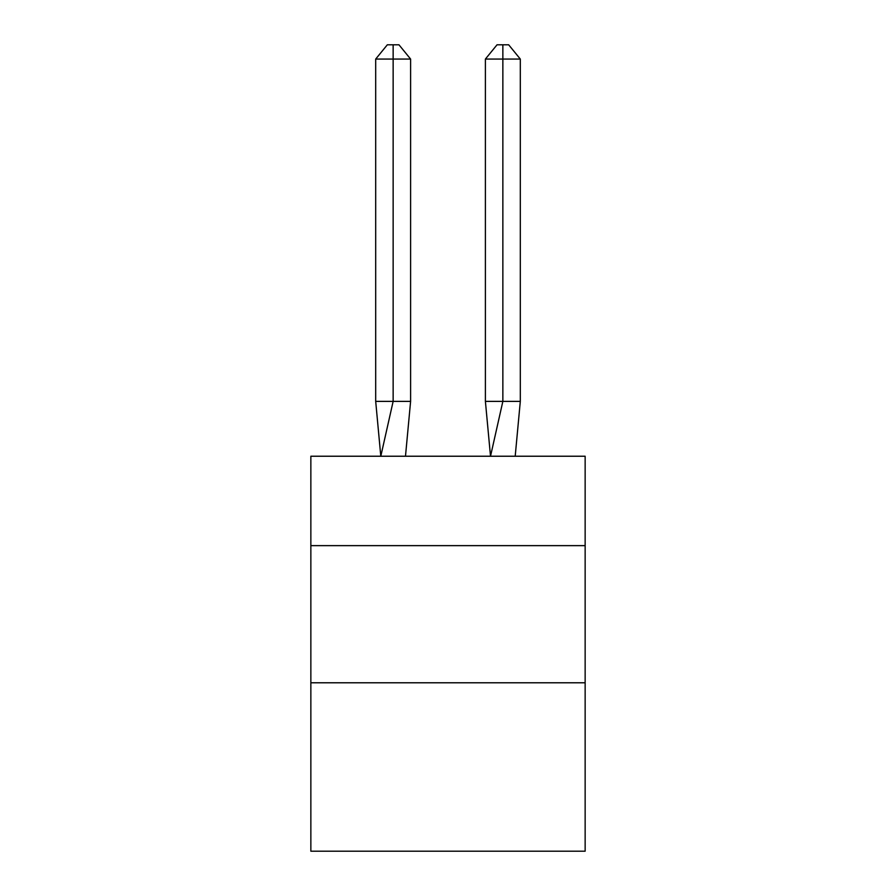 <?xml version="1.0" encoding="UTF-8"?>
<svg xmlns="http://www.w3.org/2000/svg" width="896" height="896" viewBox="0 0 896 896"><rect width="100%" height="100%" fill="white"/><g stroke="black" fill="none" stroke-linecap="round" stroke-linejoin="round"><path stroke-width="1.34" d="M310.856 545.642L585.144 545.642L585.144 456.232L310.856 456.232L310.856 851.2L585.144 851.2L585.144 682.786L310.856 682.786M585.144 682.786L585.144 545.642M410.603 401.374L410.603 59.058L393.142 59.058L393.142 401.374L375.693 401.374L380.8 456.232L393.142 401.374L393.142 59.058L393.142 401.374L393.142 59.058L393.142 401.374L393.142 59.058L393.142 401.374L393.142 59.058L393.142 401.374L393.142 59.058L393.142 401.374L393.142 59.058L393.142 401.374L393.142 59.058L393.142 401.374L393.142 59.058L393.142 401.374L393.142 59.058L393.142 401.374L393.142 59.058L393.142 401.374L393.142 59.058L393.142 401.374L393.142 59.058L393.142 401.374L393.142 59.058L393.142 401.374L393.142 59.058L393.142 401.374L410.603 401.374L405.485 456.232M393.142 59.058L375.693 59.058L387.33 44.8L393.142 44.8L393.142 401.374M375.693 59.058L375.693 401.374M393.142 44.8L398.966 44.8L410.603 59.058M520.307 401.374L502.858 401.374L502.858 59.058L520.307 59.058L520.307 401.374L515.2 456.232M485.397 401.374L502.858 401.374L490.515 456.232L485.397 401.374L485.397 59.058L497.034 44.8L508.67 44.8L520.307 59.058M502.858 44.8L502.858 59.058L485.397 59.058"/></g></svg>
